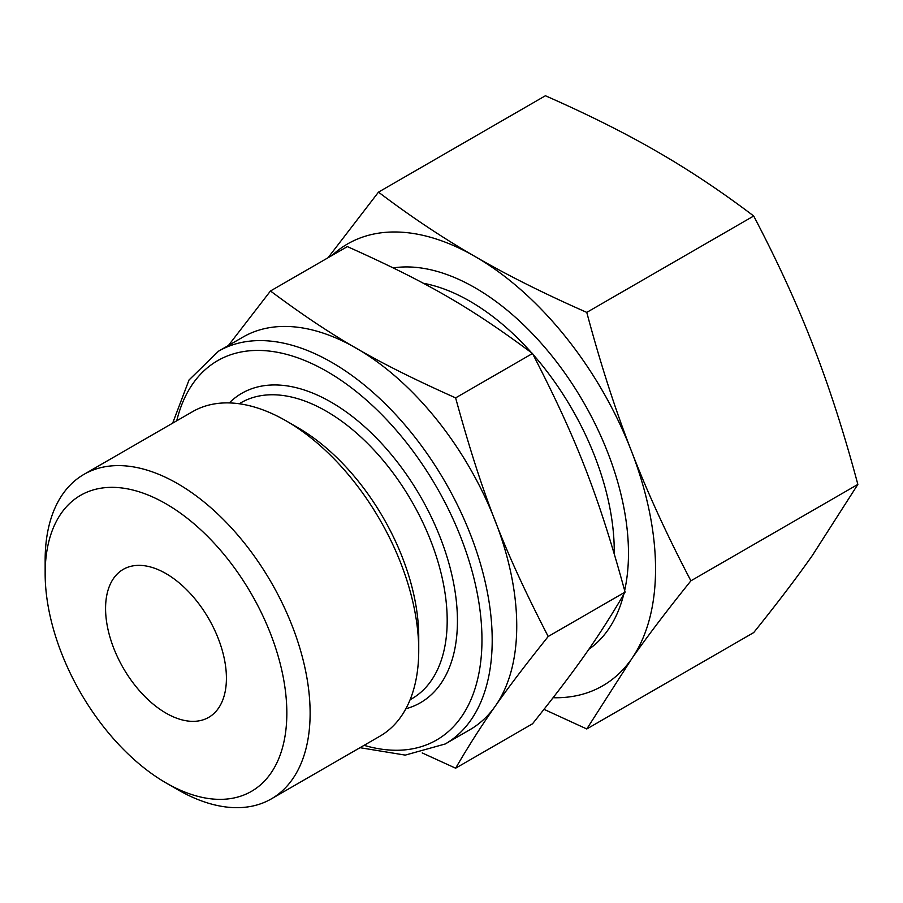 <?xml version="1.0" encoding="UTF-8"?>
<svg xmlns="http://www.w3.org/2000/svg" width="903" height="903" viewBox="0 0 903 903"><rect width="100%" height="100%" fill="white"/><g stroke="black" fill="none" stroke-linecap="round" stroke-linejoin="round"><path stroke-width="1.35" d="M105.572 608.475A85.446 49.338 60 0 1 123.271 569.353A85.446 49.338 60 0 1 189.111 592.255A85.446 49.338 60 0 1 226.416 678.243A85.446 49.338 60 0 1 208.717 717.354A85.446 49.338 60 0 1 142.866 694.463A85.446 49.338 60 0 1 105.572 608.475M753.7 216.009L586.769 312.393C545.231 294.118 508.637 275.866 476.998 257.648L473.296 255.504C441.736 237.241 410.131 216.122 378.481 192.136L545.412 95.752C586.95 114.026 623.544 132.278 655.183 150.496L658.885 152.641C690.456 170.904 722.061 192.023 753.7 216.009C776.952 260.312 796.491 302.81 812.328 343.512L814.179 348.287C829.936 389.035 844.497 434.411 857.85 484.426L812.328 555.514C796.491 578.01 776.952 603.701 753.7 632.585L586.769 728.969L632.292 657.892C648.128 635.385 667.667 609.694 690.908 580.81C667.667 536.506 648.128 494.009 632.292 453.306A255.12 147.291 60 0 1 655.544 569.014A255.12 147.291 60 0 1 632.292 657.892M286.838 713.122A170.893 98.664 60 0 1 165.994 782.89A170.893 98.664 60 0 1 45.15 573.597A170.893 98.664 60 0 1 165.994 503.818A170.893 98.664 60 0 1 286.838 713.122M286.251 420.945A187.361 108.179 60 0 1 418.732 650.42L418.732 636.976A170.893 98.664 60 0 0 297.888 427.672L286.251 420.945A187.361 108.179 60 0 0 192.565 411.666L83.956 474.368A187.361 108.179 60 0 0 45.15 560.142L45.15 573.597M83.956 474.368A187.361 108.179 60 0 1 228.335 524.575A187.361 108.179 60 0 1 310.124 713.122A187.361 108.179 60 0 1 271.318 798.895A187.361 108.179 60 0 1 177.631 789.617L165.994 782.89M218.492 351.211L243.02 337.056A226.755 130.924 60 0 1 417.762 397.805A226.755 130.924 60 0 1 516.742 626.005A226.755 130.924 60 0 1 469.774 729.805L445.247 743.97A226.755 130.924 60 0 0 492.203 640.159A226.755 130.924 60 0 0 331.864 362.442A226.755 130.924 60 0 0 218.492 351.211L189.02 379.994L172.654 423.168M422.209 752.933L455.62 768.193C482.067 722.998 503.84 692.014 548.2 636.491C503.84 550.424 482.067 494.291 455.62 397.884C375.862 362.182 332.315 337.033 270.471 290.992L228.448 345.465M270.471 290.992L347.362 246.598C427.119 282.3 470.677 307.449 532.51 353.491C576.87 439.558 598.644 495.691 625.09 592.097C598.644 637.281 576.87 668.265 532.51 723.8L455.62 768.193M423.281 283.26A204.078 117.83 60 0 1 531.551 352.768M532.973 354.371A204.078 117.83 60 0 1 614.243 551.191A204.078 117.83 60 0 1 614.232 553.595M393.302 267.909A216.833 125.19 60 0 1 549.171 352.565A216.833 125.19 60 0 1 628.477 553.392A216.833 125.19 60 0 1 624.65 590.46M623.691 594.513A216.833 125.19 60 0 1 588.779 649.336M418.732 650.42A187.361 108.179 60 0 1 379.926 736.193L271.318 798.895M378.481 192.136L328.06 257.739M632.292 453.306L630.441 448.531C614.672 407.784 600.123 362.408 586.769 312.393M857.85 484.426L690.908 580.81M544.035 709.34L586.769 728.969M630.441 660.522A255.12 147.291 60 0 1 553.121 697.726M476.998 257.648A255.12 147.291 60 0 1 630.441 448.531M331.999 255.47A255.12 147.291 60 0 1 473.296 255.504M548.2 636.491L625.09 592.097M455.62 397.884L532.51 353.491M239.205 403.754L240.898 402.772A170.893 98.664 60 0 1 326.355 411.237A170.893 98.664 60 0 1 447.188 620.542A170.893 98.664 60 0 1 411.802 698.775L410.097 699.757M229.283 402.919A178.647 103.145 60 0 1 331.119 402.162A178.647 103.145 60 0 1 457.437 620.959A178.647 103.145 60 0 1 405.865 708.765M176.728 420.809A219.011 126.443 60 0 1 327.1 371.528A219.011 126.443 60 0 1 481.965 639.753A219.011 126.443 60 0 1 364.09 745.336M360.015 747.695L405.255 755.111L445.247 743.97"/></g></svg>
